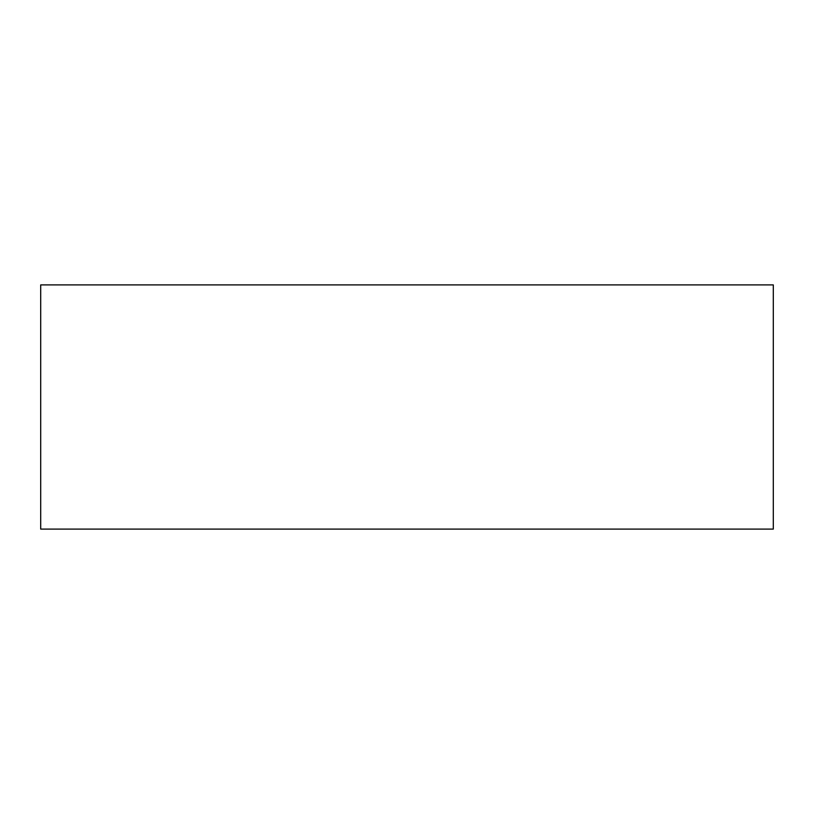 <?xml version="1.0" encoding="UTF-8"?>
<svg xmlns="http://www.w3.org/2000/svg" width="814" height="814" viewBox="0 0 814 814"><rect width="100%" height="100%" fill="white"/><g stroke="black" fill="none" stroke-linecap="round" stroke-linejoin="round"><path stroke-width="1.22" d="M773.3 284.9L773.3 529.1L40.7 529.1L40.7 284.9L773.3 284.9L40.7 284.9L40.7 529.1L773.3 529.1L773.3 284.9"/></g></svg>
